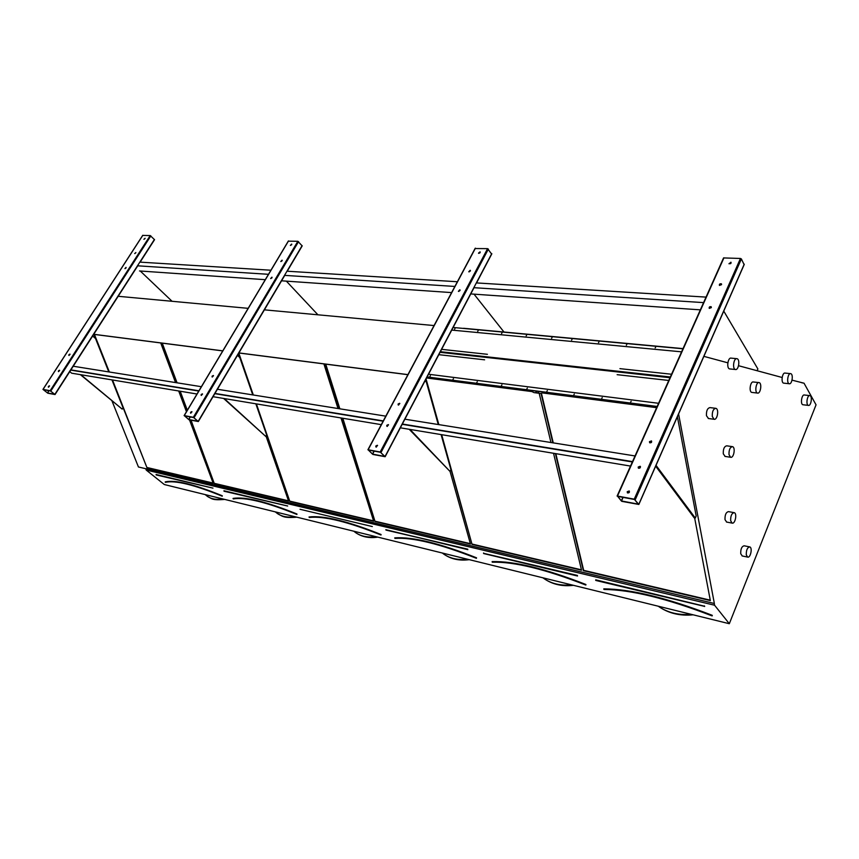 <?xml version="1.0" encoding="UTF-8"?>
<svg xmlns="http://www.w3.org/2000/svg" width="859" height="859" viewBox="0 0 859 859"><rect width="100%" height="100%" fill="white"/><g stroke="black" fill="none" stroke-linecap="round" stroke-linejoin="round"><path stroke-width="1.29" d="M112.003 400.97L138.439 466.985L145.783 468.724L146.191 470.045L164.305 484.53L729.312 623.72L816.05 404.836L804.035 383.211L792.03 380.15M47.836 393.218L55.04 394.549L50.144 390.705L42.961 389.395L47.836 393.218M189.109 419.826L198.343 421.533L193.339 417.302L184.255 415.606L189.109 419.826M372.892 454.454L385.165 456.709L380.193 451.995L368.135 449.751L372.892 454.454M118.177 296.291L248.165 308.338M55.008 394.453L137.687 265.807M93.76 334.291L222.782 350.848M264.389 309.841L434.042 325.561M198.3 421.382L284.651 275.363M238.909 352.92L407.918 374.621M463.645 328.288L683.012 348.625M427.03 377.08L657.092 406.618M621.744 501.334L638.849 504.458L634.243 499.165L617.481 496.051L621.744 501.334M165.454 482.318C175.365 480.138 194.295 484.777 222.245 496.212L222.266 495.997C194.274 484.53 175.279 479.891 165.272 482.082L165.54 482.253M112.518 379.979L146.996 467.768L213.247 483.392L189.506 419.901M186.446 411.719L178.693 390.974M175.547 382.577L160.73 342.956M147.297 467.564L213.129 483.069M94.007 334.376L108.921 371.936M112.089 379.914L146.996 467.768M94.426 334.43L109.351 372.011M296.892 514.455L296.956 514.004C266.515 501.656 245.212 496.459 233.057 498.413L233.272 498.907C245.341 496.964 266.537 502.15 296.892 514.455L296.924 514.219C266.526 501.892 245.255 496.706 233.111 498.649L233.38 498.843M191.02 420.191L214.331 483.649L288.613 501.162L265.979 435.964M238.233 356.045L237.803 354.81M214.643 483.424L288.495 500.829M161.825 343.095L176.643 382.749M179.778 391.156L187.069 410.666M190.601 420.105L214.331 483.649M162.254 343.149L177.072 382.824M180.207 391.232L187.316 410.258M380.999 534.996L381.02 534.76C347.809 521.434 323.843 515.583 309.1 517.204L309.369 517.419M309.283 517.462C323.929 515.862 347.831 521.703 380.977 534.996L381.074 534.523C347.809 521.188 323.8 515.325 309.047 516.957L309.047 516.957M256.411 403.891L289.837 501.452L373.676 521.22L341.002 417.957M338.017 408.519L323.897 363.905M290.138 501.216L373.568 520.865M238.544 353.543L252.9 394.925M255.982 403.827L289.837 501.452M238.802 353.103L253.33 395M476.541 557.813L476.541 557.813C439.948 543.317 412.685 536.671 394.743 537.863L394.957 538.41C412.814 537.229 439.958 543.865 476.423 558.318L476.477 558.06C439.948 543.586 412.728 536.939 394.807 538.121L395.065 538.368M342.827 418.258L375.061 521.542L470.464 544.037L450.041 471.376M375.372 521.284L470.356 543.661M325.314 364.087L339.423 408.744M342.408 418.193L375.061 521.542M325.744 364.152L339.853 408.809M585.709 585L585.763 584.743C545.261 568.894 514.069 561.281 492.196 561.893L492.454 562.173M441.676 434.686L472.042 544.413L581.543 570.226L553.54 453.284M550.963 442.525L539.173 393.272M472.343 544.123L581.446 569.828M425.785 379.442L438.434 424.55M441.258 434.622L472.042 544.413M426.053 378.937L438.852 424.625M146.191 470.045L714.581 605.23L729.312 623.72M145.686 468.789L714.248 603.469L714.581 605.23M145.783 468.724L714.248 603.469M555.419 453.595L583.368 570.655L710.35 600.591L694.63 517.913M541.073 393.519L552.852 442.825M678.589 413.963L714.334 603.362M93.728 334.344L222.749 350.912M238.877 352.985L407.885 374.696M437.392 378.486L438.058 378.572M462.894 381.761L463.592 381.858M489.308 385.154L490.027 385.251M516.667 388.676L517.408 388.762M555.687 393.68L556.471 393.787M585.505 397.513L586.321 397.62M616.472 401.486L617.31 401.604M648.642 405.62L649.522 405.738M782.152 377.488L738.557 365.719M727.831 362.82L703.886 356.356M801.984 382.846L803.154 382.964M555.827 453.659L583.658 570.344L710.275 600.173M426.558 377.981L532 391.586L533.944 392.595L541.481 393.572L553.25 442.89M712.036 615.86L712.122 615.581C666.788 598.111 630.699 589.306 603.856 589.156L604.113 589.457M603.834 589.22L603.78 588.855C630.667 588.995 666.809 597.81 712.208 615.302L712.294 615.806M621.315 500.926L638.269 504.147L634.511 499.498L617.685 496.384L621.315 500.926L622.915 497.34M744.077 264.561L741.381 258.946L740.447 258.462L723.557 257.925L617.267 496.03M729.023 263.595L730.59 263.659M721.517 284.673L721.367 283.803C719.788 283.61 719.155 284.157 719.445 285.424L721.517 284.673M638.173 467.06L638.409 468.198C640.095 468.338 640.696 467.704 640.191 466.287L638.173 467.06M711.338 307.619L711.177 306.717C709.588 306.523 708.954 307.082 709.266 308.37L711.338 307.619M649.458 441.666L649.683 442.772C651.347 442.922 651.96 442.299 651.487 440.903L649.458 441.666M731.116 263.047L730.966 262.21L729.033 263.799L731.116 263.047M627.21 491.724L627.457 492.905C629.153 493.045 629.744 492.39 629.217 490.961L627.21 491.724M719.434 285.413L721.592 284.189M638.387 468.187L638.43 467.393L640.47 466.652M709.255 308.36L711.177 306.717M649.662 442.75L651.487 440.903M729.023 263.799L730.966 262.21M627.435 492.894L629.217 490.961M757.123 370.734L757.874 368.941L723.75 311.098M656.029 465.353L695.296 518.041L696.177 515.926L677.386 416.701M695.296 518.041L694.201 517.827L655.664 466.179M372.452 454.089L384.671 456.43L380.494 452.285L368.393 450.052L372.452 454.089L374.041 451.093M491.563 253.953L487.59 248.648L475.242 248.541M478.807 252.718L479.644 253.126M470.324 271.068L470.26 270.284L468.746 271.766L470.324 271.068M386.797 425.323L386.883 426.3L388.332 424.614L386.797 425.323M459.962 290.61L459.898 289.805L458.384 291.319L459.962 290.61M398.104 404.009L398.189 404.965L399.65 403.3L398.104 404.009M480.106 252.61L480.041 251.837L478.527 253.308L480.106 252.61M375.834 445.982L375.931 446.991L377.369 445.273L375.834 445.982M468.831 271.82L470.421 270.564M386.99 426.354L388.526 424.861M458.47 291.362L460.07 290.084M398.286 405.018L399.832 403.558M478.613 253.351L480.213 252.127M376.027 447.045L377.563 445.51M188.69 419.503L197.924 421.275L193.651 417.56L184.535 415.874L188.69 419.503L190.215 416.926M287.099 271.219L302.196 245.91L297.848 241.293L288.399 241.154M282.053 260.868L282.063 260.17L280.796 261.512L282.053 260.868M201.167 394.506L201.167 395.355L202.402 393.851L201.167 394.506M271.927 277.897L271.927 277.178L270.66 278.541L271.927 277.897M212.109 376.145L212.098 376.972L213.343 375.501L212.109 376.145M291.641 244.772L291.652 244.074L290.374 245.406L291.641 244.772M190.591 412.266L190.58 413.147L191.825 411.622L190.591 412.266M280.936 261.565L282.192 260.395M201.317 395.408L202.552 394.066M270.8 278.595L272.056 277.403M212.248 377.037L213.494 375.716M290.514 245.459L291.77 244.31M190.741 413.2L191.965 411.837M47.428 392.917L54.654 394.313L50.445 390.952L43.337 389.632L47.428 392.917L48.888 390.662M140.049 262.135L154.545 239.704L150.218 235.559L142.755 235.43M135.711 252.943L134.659 253.534L135.711 252.943M58.487 370.809L58.412 371.56L59.518 370.229L58.487 370.809M125.962 268.029L126.026 267.374L124.92 268.609L125.962 268.029M68.903 354.692L68.838 355.422L69.944 354.101L68.903 354.692M144.935 238.662L143.882 239.253L144.935 238.662M48.415 386.4L48.34 387.162L49.435 385.809L48.415 386.4M134.831 253.577L135.862 252.525M58.595 371.603L59.625 370.433M125.092 268.652L126.123 267.589M69.021 355.465L70.051 354.305M144.054 239.285L145.085 238.254M48.523 387.194L49.554 386.002M503.986 332.025L474.028 294.154M410.011 429.425L450.019 471.43L450.921 469.637L441.086 434.59M450.019 471.43L409.195 429.285M438.262 424.529L426.386 382.158L425.108 380.73M317.927 314.802L286.348 281.14M224.231 398.544L265.732 436.404L266.601 434.858L255.832 403.805M265.732 436.404L223.608 398.447M252.75 394.904L239.79 357.548L237.492 355.336M172.058 301.284L140.253 271.004M80.843 374.717L122.182 409.12L123.03 407.757L111.96 379.893M122.182 409.12L80.359 374.631M108.792 371.915L95.521 338.51L92.654 336.019M70.599 369.842L198.934 390.802M214.718 393.39L383.275 420.91M402.345 424.024L632.503 461.616M72.951 366.192L201.382 386.7M217.177 389.224L385.809 416.153M404.879 419.192L635.048 455.946M139.512 270.961L265.281 279.68M281.559 280.807L451.598 292.597M470.753 293.928L700.353 309.852M137.483 265.796L268.48 274.311M284.522 275.363L454.873 286.444M473.835 287.679L703.585 302.615M139.845 262.124L270.918 270.22M286.97 271.208L457.375 281.741M476.337 282.912L706.044 297.107M70.835 369.961L198.88 390.888M214.911 393.508L383.221 421.007M402.291 424.121L632.46 461.734M69.762 371.625L71.662 373.193L197.012 394.023M213.032 396.686L381.289 424.647M400.348 427.814L630.517 466.072M70.739 370.1L198.783 391.049M214.825 393.669L383.125 421.189M402.195 424.303L632.364 461.949M671.566 374.245L619.93 368.651M487.418 354.305L441.419 349.323M478.141 330.715L477.711 331.306L478.141 330.715M526.61 335.246L526.17 335.848L526.61 335.246M455.012 328.557L454.594 329.137L455.012 328.557M501.989 332.948L501.559 333.539L501.989 332.948M552.026 337.619L551.585 338.231L552.026 337.619M598.938 342L598.487 342.623L598.938 342M655.621 347.294L655.149 347.938L655.621 347.294M572.008 339.488L571.557 340.1L572.008 339.488M626.802 344.599L626.329 345.232L626.802 344.599M452.918 327.451L682.948 348.786M489.179 330.661L464.268 328.363M543.747 335.729L582.026 339.273M783.902 383.168L783.655 383.135C780.734 382.727 782.248 372.183 785.105 373.085L790.441 373.622M790.742 373.665C793.609 374.213 792.052 384.628 789.238 383.737C786.329 383.329 787.853 372.752 790.688 373.654L790.742 373.665M803.144 404.782L802.918 404.75C800.169 404.342 801.705 394.12 804.389 395L809.661 395.591M808.405 405.394C805.667 404.986 807.213 394.743 809.876 395.612C812.625 396.02 811.089 406.275 808.416 405.394L802.929 404.75M726.703 522.079L725.007 519.674C724.846 514.863 726.027 512.179 728.539 511.631L733.973 512.63M730.665 520.737C730.515 515.905 731.696 513.22 734.198 512.662C737.355 513.306 735.197 524.248 732.136 523.099L730.665 520.737M742.273 555.977L740.726 553.722C740.598 548.998 741.746 546.356 744.184 545.798L749.553 546.872M746.299 554.871C746.17 550.125 747.319 547.473 749.746 546.915C752.731 547.548 750.53 558.21 747.641 557.083L746.299 554.871M438.605 354.649L484.616 359.814M617.138 374.674L668.785 380.462M630.678 401.958L631.161 401.293L630.678 401.958M573.876 394.711L574.338 394.056L573.876 394.711M601.783 398.275L602.256 397.61L601.783 398.275M546.904 391.264L547.355 390.63L546.904 391.264M501.484 385.466L501.924 384.843L501.484 385.466M453.026 379.291L453.455 378.679L453.026 379.291M526.911 388.719L527.362 388.085L526.911 388.719M476.863 382.33L477.303 381.718L476.863 382.33M429.929 376.339L430.359 375.737L429.929 376.339M657.167 406.457L426.902 376.918M438.058 378.497L463.001 381.783M463.592 381.772L462.915 381.686M649.522 405.641L656.942 406.951M617.31 401.507L648.749 405.641M649.511 406.071L648.663 405.534M586.321 397.524L616.579 401.507M617.31 401.937L616.483 401.4M556.471 393.69L585.613 397.524M586.321 397.953L585.527 397.427M517.408 388.676L555.794 393.701M556.503 394.034L555.698 393.594M426.88 377.369L437.499 378.497M438.101 378.808L437.403 378.411M490.027 385.165L489.415 385.176M463.635 382.094L516.774 388.687M517.419 389.095L516.678 388.59M541.481 393.572L542.061 392.885L656.62 407.671M538.035 392.466L538.69 392.778M537.992 392.66L538.69 392.896L537.992 392.66M535.941 392.198L536.596 392.509M535.898 392.38L536.596 392.627L535.898 392.38M649.533 405.942L648.813 405.738M463.624 382.062L463.076 381.868M517.429 388.977L516.839 388.783M556.492 393.991L555.859 393.798M586.343 397.824L585.677 397.631M617.331 401.808L616.644 401.604M729.935 368.941L729.613 368.908C726.284 368.414 727.884 357.129 731.149 358.139L731.213 358.16M737.022 358.708C740.297 359.352 738.643 370.497 735.422 369.499C732.093 369.005 733.704 357.688 736.958 358.697L737.022 358.708M752.097 392.445L751.829 392.413C748.683 391.929 750.326 381.02 753.386 381.997L758.808 382.577M751.829 392.413L757.52 393.068C754.395 392.574 756.038 381.632 759.088 382.609C762.223 383.093 760.58 394.045 757.52 393.068L757.52 393.068M708.535 418.526L706.463 415.735C706.238 410.838 707.419 408.132 710.006 407.606L715.526 408.293M712.294 416.497C712.079 411.59 713.26 408.863 715.837 408.336C719.273 408.916 717.405 420.362 714.054 419.256L712.294 416.497M725.168 456.44L723.289 453.831C723.095 449.021 724.255 446.358 726.757 445.821L732.222 446.616M729.023 454.69C728.84 449.869 730 447.195 732.491 446.659C735.744 447.249 733.801 458.373 730.633 457.267L729.023 454.69M156.102 474.748L212.978 488.127L156.22 474.952M212.978 488.127L156.091 474.49M222.245 496.212L222.298 495.793C194.263 484.304 175.236 479.666 165.218 481.867L165.315 482.296M205.183 494.601L207.556 496.513C211.625 499.133 216.704 499.938 222.782 498.939M223.952 491.026L287.69 506.026L224.07 491.23M287.69 506.026L223.952 490.747M275.277 511.867L277.554 513.661C282.246 516.721 288.033 517.741 294.938 516.71M372.334 526.567L300.016 509.28M353.779 531.206L355.83 532.784C361.285 536.413 367.974 537.713 375.898 536.66M385.863 529.874L467.661 549.148L386.002 530.089M467.844 549.653L385.841 529.692M442.31 553.013L443.91 554.216C450.341 558.597 458.169 560.251 467.371 559.188M483.542 553.303L577.388 575.444L483.703 553.54M483.596 552.971L483.649 553.54L577.527 576.013M585.838 584.474L585.838 584.474C545.272 568.615 514.036 560.991 492.132 561.614L492.186 561.947M585.978 584.893L585.698 585.011C545.261 569.206 514.154 561.603 492.368 562.205L492.25 562.173M542.92 577.806L543.736 578.397C551.414 583.766 560.68 585.913 571.546 584.861M595.749 579.846L704.434 606.196L595.663 580.19M704.541 606.508L704.434 605.885M693.17 614.819C679.845 616.128 668.195 613.262 658.241 606.218C667.497 612.65 678.503 615.355 691.28 614.357M595.802 580.448L704.691 606.422M638.838 504.222L744.248 264.153M635.252 499.691L741.381 258.946M634.243 499.165L740.447 258.462M617.481 496.051L723.944 257.818M621.486 501.012L623.097 497.372M385.068 456.462L491.767 253.577M381.042 452.435L488.384 249.067M380.193 451.995L487.59 248.648M368.135 449.751L475.435 248.176M372.591 454.164L374.202 451.115M376.339 447.088L377.198 445.477M387.312 426.397L388.15 424.829M398.63 405.061L399.446 403.515M458.889 291.405L459.597 290.052M469.25 271.852L469.948 270.531M376.167 447.077L376.994 445.531M387.13 426.397L387.935 424.872M398.447 405.051L399.242 403.569M458.706 291.416L459.404 290.106M469.068 271.873L469.755 270.596M198.214 421.297L302.11 245.62M194.08 417.689L298.545 241.658M193.339 417.302L297.848 241.293M184.255 415.606L288.538 240.928M188.808 419.568L190.365 416.948M54.869 394.324L154.427 239.436M50.799 391.049L150.84 235.892M50.144 390.705L150.218 235.559M43.047 389.395L142.852 235.28M47.535 392.971L49.017 390.684M670.342 376.994L440.173 351.675M681.584 351.836L451.533 330.071M439.851 352.297L670.009 377.713M428.33 374.213L658.574 403.29M224.704 499.412C211.357 500.572 211.99 498.403 207.556 496.513L205.226 494.612M296.86 517.182C282.59 518.342 282.439 515.937 277.554 513.661L275.524 511.932M377.82 537.133C369.391 538.41 362.058 536.961 355.83 532.784L354.187 531.313M469.282 559.66C459.565 560.981 451.104 559.166 443.91 554.216L442.782 553.132M573.458 585.323C562.065 586.665 552.154 584.356 543.736 578.397L543.232 577.882M603.866 589.081L604.017 589.478C630.785 589.639 666.777 598.433 712.025 615.871M638.903 504.351L744.227 264.475M617.106 496.072L723.557 257.925M385.186 456.655L474.028 287.69M476.53 282.922L491.81 253.877M367.91 449.772L475.21 248.251M198.354 421.511L284.769 275.374M287.228 271.229L302.196 245.91M184.116 415.616L288.388 240.971M55.04 394.539L137.762 265.807M140.124 262.135L154.545 239.704M42.961 389.395L142.755 235.302M674.68 347.841L643.466 344.953M515.604 333.109L489.888 330.726M542.952 335.644L516.334 333.174M683.023 348.614L675.571 347.927M611.715 342.011L582.746 339.326M642.607 344.867L612.542 342.086M783.655 383.135L789.238 383.737M726.478 522.036L732.136 523.099M742.079 555.934L747.641 557.083M729.613 368.908L735.422 369.499M731.149 358.139L736.646 358.665M708.235 418.494L714.054 419.256M724.899 456.397L730.633 457.267"/></g></svg>
